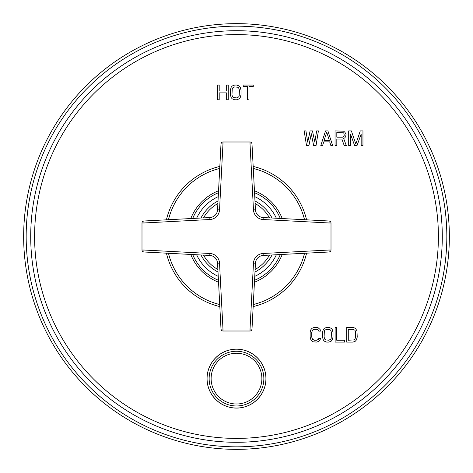 <?xml version="1.0" encoding="UTF-8"?>
<svg xmlns="http://www.w3.org/2000/svg" width="473" height="473" viewBox="0 0 473 473"><rect width="100%" height="100%" fill="white"/><g stroke="black" fill="none" stroke-linecap="round" stroke-linejoin="round"><path stroke-width="0.71" d="M236.5 449.35A212.85 212.85 0 0 0 449.35 236.5A212.85 212.85 0 0 0 236.5 23.65A212.85 212.85 0 0 0 23.65 236.5A212.85 212.85 0 0 0 236.5 449.35M320.404 338.343L318.826 338.343L318.565 339.283L316.721 340.223L314.356 340.223L312.511 339.283L311.725 337.089L311.725 332.389L312.511 330.189L314.356 329.249L316.721 329.249L318.565 330.189L318.826 331.135L320.404 331.135L320.138 329.563L318.039 327.683L314.356 327.369L311.985 328.309L310.932 329.563L310.146 332.389L310.146 337.089L310.932 339.91L313.037 341.796L316.721 342.109L319.092 341.163L320.138 339.91L320.404 338.343M326.719 327.369L324.348 328.309L323.296 329.563L322.509 332.389L322.509 337.089L323.296 339.91L324.348 341.163L326.719 342.109L328.818 342.109L331.189 341.163L332.241 339.91L333.027 337.089L333.027 332.389L332.241 329.563L331.189 328.309L328.818 327.369L326.719 327.369M335.132 327.369L335.132 342.109L344.604 342.109L344.604 340.223L336.711 340.223L336.711 327.369L335.132 327.369M353.018 327.369L346.703 327.369L346.703 342.109L353.018 342.109L355.383 341.163L356.435 339.91L357.227 337.089L356.961 330.822L355.383 328.309L353.018 327.369M308.904 145.631L311.281 133.717L313.658 145.631L316.029 145.631L318.406 130.891L316.626 130.891L314.841 142.178L312.47 130.891L310.093 130.891L307.716 142.178L305.936 130.891L304.151 130.891L306.528 145.631L308.904 145.631M327.907 130.891L325.53 130.891L320.783 145.631L322.562 145.631L323.751 141.865L329.693 141.865L330.875 145.631L332.661 145.631L327.907 130.891M336.817 139.044L341.867 139.044L344.243 145.631L346.319 145.631L343.646 138.418L344.835 137.791L345.728 136.537L346.023 134.344L344.835 132.15L343.646 131.204L335.038 130.891L335.038 145.631L336.817 145.631L336.817 139.044M361.165 134.03L361.165 145.631L362.951 145.631L362.951 130.891L360.278 130.891L355.82 144.064L351.368 130.891L348.696 130.891L348.696 145.631L350.475 145.631L350.475 134.03L354.632 145.631L357.009 145.631L361.165 134.03M219.2 99.785L219.2 92.885L226.656 92.885L226.656 99.785L228.252 99.785L228.252 85.051L226.656 85.051L226.656 91.005L219.2 91.005L219.2 85.051L217.604 85.051L217.604 99.785L219.2 99.785M234.638 85.051L232.243 85.991L231.179 87.245L230.381 90.065L230.381 94.766L231.179 97.592L232.243 98.845L234.638 99.785L236.766 99.785L239.161 98.845L240.225 97.592L241.023 94.766L241.023 90.065L240.225 87.245L239.161 85.991L236.766 85.051L234.638 85.051M253.268 85.051L243.152 85.051L243.152 86.618L247.409 86.618L247.409 99.785L249.005 99.785L249.005 86.618L253.268 86.618L253.268 85.051M326.719 329.249L329.87 329.563L330.662 330.189L331.449 332.389L331.189 338.343L330.662 339.283L328.818 340.223L325.666 339.91L324.874 339.283L324.088 337.089L324.348 331.135L324.874 330.189L326.719 329.249M348.282 329.249L353.018 329.249L354.862 330.189L355.383 331.135L355.649 337.089L354.862 339.283L354.07 339.91L348.282 340.223L348.282 329.249M326.719 132.15L329.391 140.611L324.046 140.611L326.719 132.15M342.458 137.164L336.817 137.164L336.817 132.464L343.351 132.777L343.942 133.404L344.243 135.284L343.351 136.851L342.458 137.164M234.638 86.931L237.83 87.245L238.629 87.872L239.427 90.065L239.161 96.025L238.629 96.965L236.766 97.905L233.573 97.592L232.243 96.025L231.977 94.766L232.243 88.812L232.775 87.872L234.638 86.931M207.026 378.619A29.474 29.474 0 0 0 236.5 408.093A29.474 29.474 0 0 0 265.974 378.619A29.474 29.474 0 0 0 236.5 349.145A29.474 29.474 0 0 0 207.026 378.619M253.173 306.587A72.044 72.044 0 0 0 306.587 253.173M306.587 219.827A72.044 72.044 0 0 0 253.173 166.413M219.827 166.413A72.044 72.044 0 0 0 166.413 219.827M166.413 253.173A72.044 72.044 0 0 0 219.827 306.587M218.556 190.779A49.121 49.121 0 0 0 190.779 218.556M190.779 254.444A49.121 49.121 0 0 0 218.556 282.221M254.444 282.221A49.121 49.121 0 0 0 282.221 254.444M282.221 218.556A49.121 49.121 0 0 0 254.444 190.779M143.857 221.009A1.963 1.963 0 0 0 141.995 222.972L141.995 250.028A1.963 1.963 0 0 0 143.857 251.991L209.811 255.444A8.189 8.189 0 0 1 217.556 263.189L221.009 329.143A1.963 1.963 0 0 0 222.972 331.005L250.028 331.005A1.963 1.963 0 0 0 251.991 329.143L255.444 263.189A8.189 8.189 0 0 1 263.189 255.444L329.143 251.991A1.963 1.963 0 0 0 331.005 250.028L331.005 222.972A1.963 1.963 0 0 0 329.143 221.009L263.189 217.556A8.189 8.189 0 0 1 255.444 209.811L251.991 143.857A1.963 1.963 0 0 0 250.028 141.995L222.972 141.995A1.963 1.963 0 0 0 221.009 143.857L217.556 209.811A8.189 8.189 0 0 1 209.811 217.556L143.857 221.009L143.958 222.972L141.995 222.972M143.857 251.991L143.958 250.028L209.911 253.481A10.152 10.152 0 0 1 219.519 263.089L222.972 329.042L250.028 329.042L253.481 263.089A10.152 10.152 0 0 1 263.089 253.481L329.042 250.028L329.042 222.972L263.089 219.519A10.152 10.152 0 0 1 253.481 209.911L250.028 143.958L222.972 143.958L219.519 209.911A10.152 10.152 0 0 1 209.911 219.519L143.958 222.972L143.958 250.028L141.995 250.028M222.972 331.005L222.972 329.042L221.009 329.143M251.991 329.143L250.028 329.042L250.028 331.005M331.005 250.028L329.042 250.028L329.143 251.991M329.143 221.009L329.042 222.972L331.005 222.972M250.028 141.995L250.028 143.958L251.991 143.857M221.009 143.857L222.972 143.958L222.972 141.995M236.5 446.831A210.331 210.331 0 0 0 446.831 236.5A210.331 210.331 0 0 0 236.5 26.169A210.331 210.331 0 0 0 26.169 236.5A210.331 210.331 0 0 0 236.5 446.831M236.5 442.29A205.79 205.79 0 0 0 442.29 236.5A205.79 205.79 0 0 0 236.5 30.71A205.79 205.79 0 0 0 30.71 236.5A205.79 205.79 0 0 0 236.5 442.29M236.5 438.4A201.9 201.9 0 0 0 438.4 236.5A201.9 201.9 0 0 0 236.5 34.6A201.9 201.9 0 0 0 34.6 236.5A201.9 201.9 0 0 0 236.5 438.4M207.079 378.619A29.421 29.421 0 0 1 236.5 349.198A29.421 29.421 0 0 1 265.921 378.619A29.421 29.421 0 0 1 236.5 408.039A29.421 29.421 0 0 1 207.079 378.619M209.143 378.619A27.357 27.357 0 0 0 236.5 405.976A27.357 27.357 0 0 0 263.857 378.619A27.357 27.357 0 0 0 236.5 351.262A27.357 27.357 0 0 0 209.143 378.619M211.124 378.619A25.376 25.376 0 0 1 236.5 353.242A25.376 25.376 0 0 1 261.876 378.619A25.376 25.376 0 0 1 236.5 403.995A25.376 25.376 0 0 1 211.124 378.619M219.72 168.459A70.075 70.075 0 0 0 168.459 219.72M168.459 253.28A70.075 70.075 0 0 0 219.72 304.541M253.28 304.541A70.075 70.075 0 0 0 304.541 253.28M304.541 219.72A70.075 70.075 0 0 0 253.28 168.459M218.449 192.712A47.359 47.359 0 0 0 192.712 218.449M192.712 254.551A47.359 47.359 0 0 0 218.449 280.288M218.248 196.632A43.847 43.847 0 0 0 196.632 218.248M196.632 254.752A43.847 43.847 0 0 0 218.248 276.368M254.752 276.368A43.847 43.847 0 0 0 276.368 254.752M276.368 218.248A43.847 43.847 0 0 0 254.752 196.632M254.551 280.288A47.359 47.359 0 0 0 280.288 254.551M280.288 218.449A47.359 47.359 0 0 0 254.551 192.712M254.982 272.028A40.051 40.051 0 0 0 272.028 254.982M272.028 218.018A40.051 40.051 0 0 0 254.982 200.972M255.113 269.504A37.887 37.887 0 0 0 269.504 255.113M269.504 217.887A37.887 37.887 0 0 0 255.113 203.496M217.887 203.496A37.887 37.887 0 0 0 203.496 217.887M203.496 255.113A37.887 37.887 0 0 0 217.887 269.504M218.018 200.972A40.051 40.051 0 0 0 200.972 218.018M200.972 254.982A40.051 40.051 0 0 0 218.018 272.028M209.911 219.519L209.811 217.556M209.911 253.481L209.811 255.444M219.519 263.089L217.556 263.189M253.481 263.089L255.444 263.189M263.089 253.481L263.189 255.444M263.089 219.519L263.189 217.556M253.481 209.911L255.444 209.811M219.519 209.911L217.556 209.811"/></g></svg>
